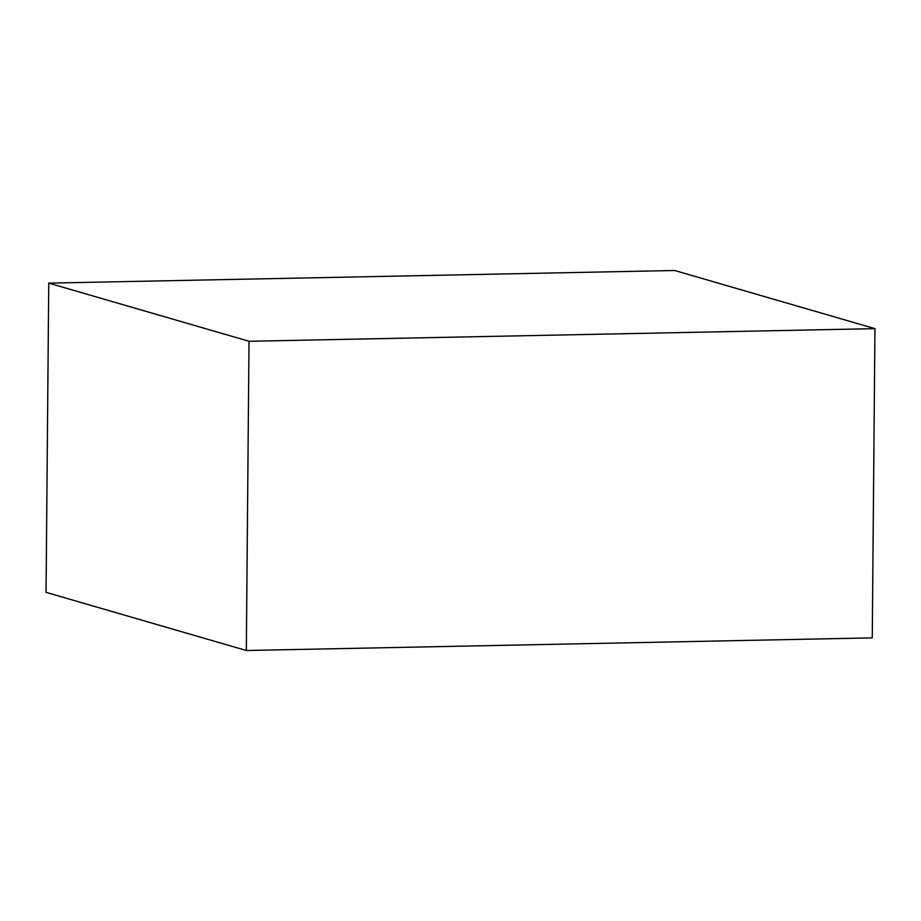 <?xml version="1.0" encoding="UTF-8"?>
<svg xmlns="http://www.w3.org/2000/svg" width="921" height="921" viewBox="0 0 921 921"><rect width="100%" height="100%" fill="white"/><g stroke="black" fill="none" stroke-linecap="round" stroke-linejoin="round"><path stroke-width="1.38" d="M874.95 328.647L249.015 341.277L48.744 283.127L674.679 270.498L874.95 328.647L872.256 637.873L246.321 650.502L249.015 341.277M246.321 650.502L46.05 592.353L48.744 283.127"/></g></svg>

